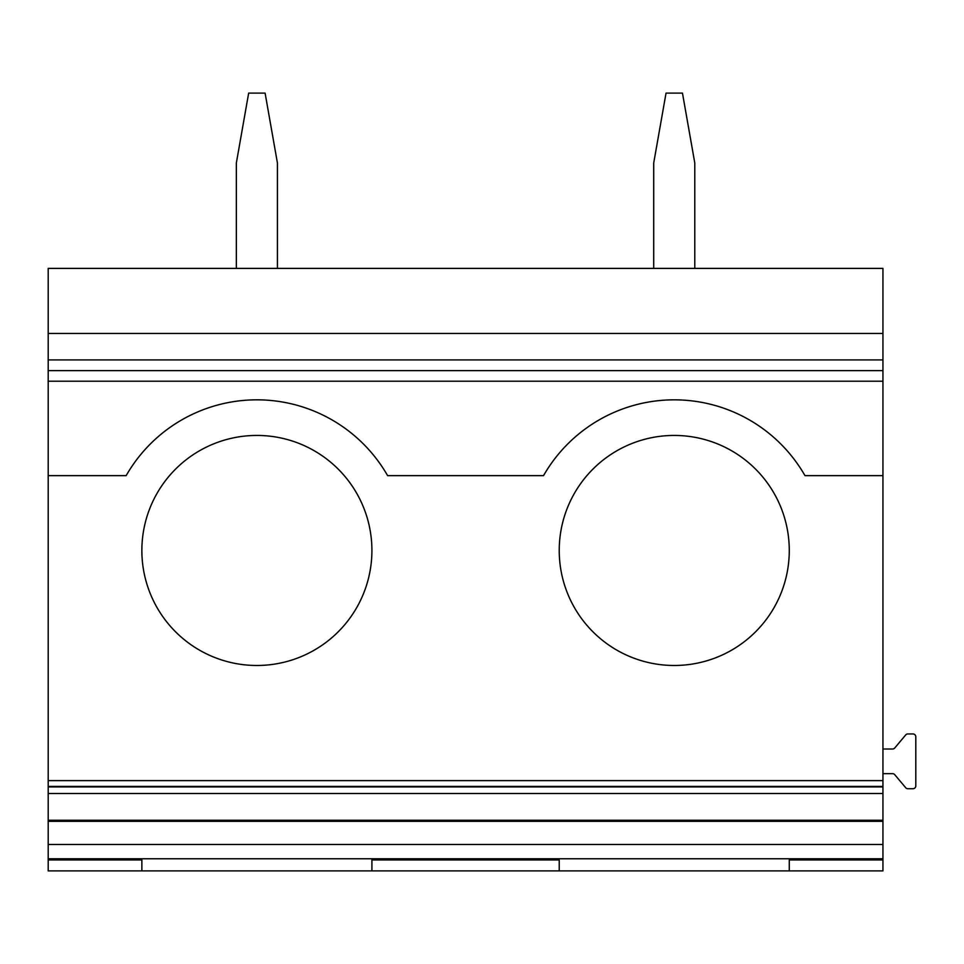 <?xml version="1.0" encoding="UTF-8"?>
<svg xmlns="http://www.w3.org/2000/svg" width="964" height="964" viewBox="0 0 964 964"><rect width="100%" height="100%" fill="white"/><g stroke="black" fill="none" stroke-linecap="round" stroke-linejoin="round"><path stroke-width="1.45" d="M882.94 749.016L892.616 749.016A2.772 2.772 0 0 0 894.713 748.04L905.702 734.942A2.772 2.772 0 0 1 907.811 733.953L912.968 733.953A2.832 2.832 0 0 1 915.8 736.785L915.8 785.901A2.832 2.832 0 0 1 912.968 788.733L907.823 788.733A2.772 2.772 0 0 1 905.714 787.745L894.725 774.658A2.772 2.772 0 0 0 892.616 773.67L882.94 773.67M48.2 475.638L48.2 381.214L882.94 381.214L882.94 475.638L804.976 475.638A150.625 150.625 0 0 0 543.527 475.638L387.612 475.638A150.625 150.625 -0 0 0 126.151 475.638L48.2 475.638L48.2 780.623L882.94 780.623L882.94 793.48L48.2 793.48L48.2 870.89L882.94 870.89L882.94 859.936L789.275 859.936L789.275 870.89M882.94 475.638L882.94 780.623M789.275 550.468A115.017 115.017 -0 0 0 674.258 435.439A115.017 115.017 -0 0 0 559.228 550.468A115.017 115.017 -0 0 0 674.258 665.485A115.017 115.017 -0 0 0 789.275 550.468M141.865 550.468A115.017 115.017 -0 0 0 256.882 665.485A115.017 115.017 -0 0 0 371.911 550.468A115.017 115.017 -0 0 0 256.882 435.439A115.017 115.017 -0 0 0 141.865 550.468M48.2 381.214L48.2 359.909L882.94 359.909L882.94 370.634L48.2 370.634M882.94 359.909L882.94 268.39L48.2 268.39L48.2 359.909M48.2 780.623L48.2 793.48M48.2 786.431L882.94 786.431M882.94 381.214L882.94 370.634M48.2 820.244L882.94 820.244L882.94 793.48M882.94 820.244L882.94 844.488L48.2 844.488M882.94 859.936L882.94 844.488M141.865 870.89L141.865 859.936L48.2 859.936M141.865 858.767L141.865 859.936M48.2 821.328L882.94 821.328M789.275 858.767L789.275 859.936M371.911 870.89L371.911 858.767M559.228 870.89L559.228 859.936L371.911 859.936M559.228 858.767L559.228 859.936M277.427 268.39L277.427 163L265.1 93.11L248.664 93.11L236.349 163L236.349 268.39M694.791 268.39L694.791 163L682.464 93.11L666.04 93.11L653.713 163L653.713 268.39M882.94 333.448L48.2 333.448M48.2 786.925L882.94 786.925M882.94 858.767L48.2 858.767"/></g></svg>
